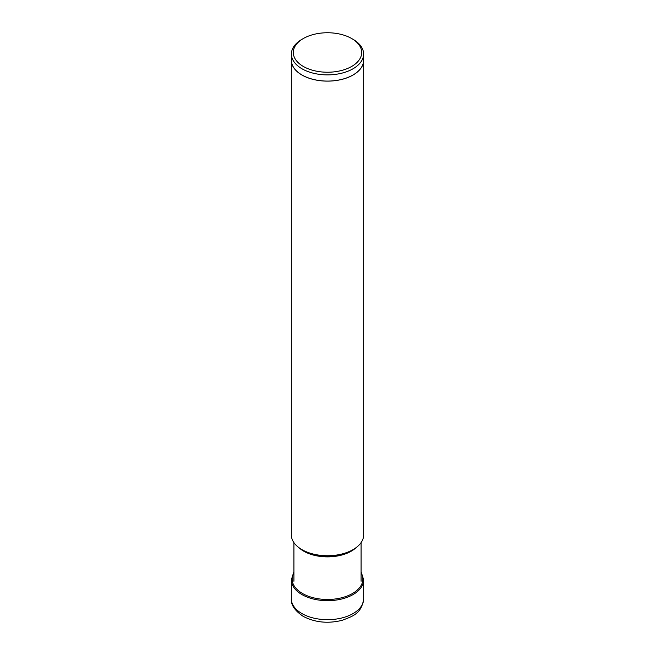 <?xml version="1.0" encoding="UTF-8"?>
<svg xmlns="http://www.w3.org/2000/svg" width="655" height="655" viewBox="0 0 655 655"><rect width="100%" height="100%" fill="white"/><g stroke="black" fill="none" stroke-linecap="round" stroke-linejoin="round"><path stroke-width="0.98" d="M351.678 38.53A34.199 19.74 0 0 0 303.322 38.53A34.199 19.74 0 0 0 303.322 66.45A34.199 19.74 0 0 0 351.678 66.45A34.199 19.74 0 0 0 351.678 38.53L353.02 39.308L351.678 38.53M303.322 38.53L301.98 39.308A36.099 20.837 0 0 0 291.401 54.046A36.099 20.837 0 0 0 301.98 68.783A36.099 20.837 0 0 0 341.312 73.294A36.099 20.837 0 0 0 363.599 54.046A36.099 20.837 0 0 0 353.02 39.308M363.599 54.046L363.599 60.244A36.099 20.837 180 0 1 341.312 79.501A36.099 20.837 180 0 1 301.98 74.981A36.099 20.837 180 0 1 291.401 60.244L291.401 54.046M291.401 58.909A36.172 20.878 0 0 0 291.328 60.244A36.172 20.878 0 0 0 301.922 75.014A36.172 20.878 0 0 0 341.345 79.533A36.172 20.878 0 0 0 363.672 60.244A36.172 20.878 0 0 0 363.599 58.909M363.672 60.244L363.672 534.848A36.172 20.878 180 0 1 353.078 549.619A36.172 20.878 180 0 1 301.922 549.619L301.922 549.619A36.172 20.878 180 0 1 291.328 534.848L291.328 60.244M303.437 550.495L301.922 549.619L303.437 550.495A34.027 19.642 180 0 1 303.421 550.478L303.437 550.495A34.027 19.642 180 0 1 303.421 550.478A34.027 19.642 180 0 0 351.563 550.495L353.078 549.619M301.922 613.563A36.172 20.878 180 0 1 291.328 598.801L291.328 579.79A36.172 20.878 0 0 0 301.922 594.56A36.172 20.878 0 0 0 341.345 599.088A36.172 20.878 0 0 0 363.672 579.79L363.672 598.801A36.172 20.878 180 0 1 341.345 618.091A36.172 20.878 180 0 1 301.922 613.563M293.915 572.658A35.362 20.42 0 0 0 302.495 593.495A35.362 20.42 180 0 0 346.045 596.443A35.362 20.42 180 0 0 361.085 572.658M298.877 547.621A33.585 19.388 0 0 0 303.732 551.174A33.585 19.388 0 0 0 303.756 551.191A33.585 19.388 0 0 0 356.123 547.621M293.915 571.856L291.328 579.79M363.672 598.801C361.519 613.809 352.791 616.224 342.033 620.35C327.868 623.814 314.924 622.479 303.183 616.347C294.766 610.64 290.812 604.794 291.328 598.801M361.085 571.856L363.672 579.79M361.085 542.61L361.085 581.247M293.915 542.61L293.915 581.247"/></g></svg>
